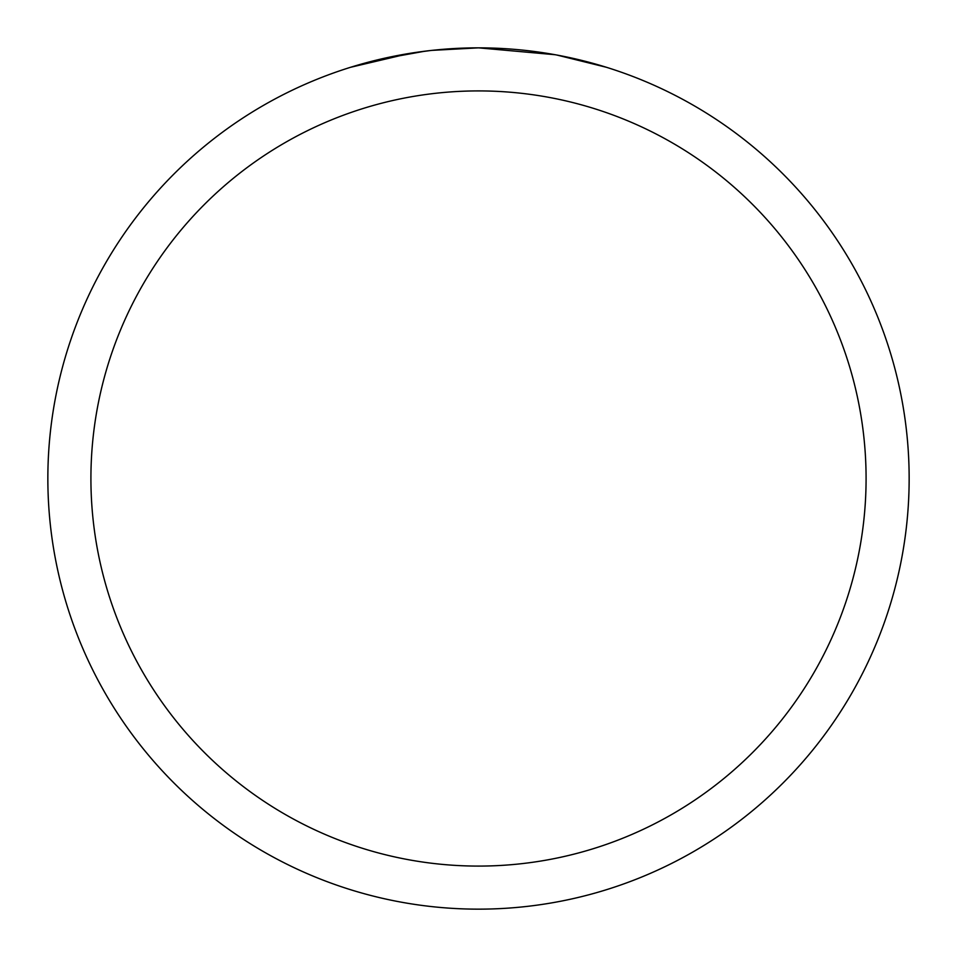 <?xml version="1.0" encoding="UTF-8"?>
<svg xmlns="http://www.w3.org/2000/svg" width="957" height="957" viewBox="0 0 957 957"><rect width="100%" height="100%" fill="white"/><g stroke="black" fill="none" stroke-linecap="round" stroke-linejoin="round"><path stroke-width="1.44" d="M555 54.705L478.5 47.85A430.65 430.65 0 0 1 909.15 478.5A430.65 430.65 0 0 1 478.5 909.15A430.65 430.65 0 0 1 47.85 478.5A430.65 430.65 0 0 1 478.5 47.85L431.954 50.374M557.034 55.075L606.475 67.301M478.5 90.915A387.585 387.585 0 0 1 866.085 478.5A387.585 387.585 0 0 1 478.5 866.085A387.585 387.585 0 0 1 90.915 478.5A387.585 387.585 0 0 1 478.5 90.915M429.932 50.601L413.675 52.755M379.439 59.394L424.681 51.235M446.931 49.01L449.312 48.843M350.549 67.301L409.775 53.365M436.38 49.92L443.51 49.274M445.113 49.142L447.792 48.951M451.907 48.675L459.145 48.293M469.779 47.934L478.5 47.85"/></g></svg>

